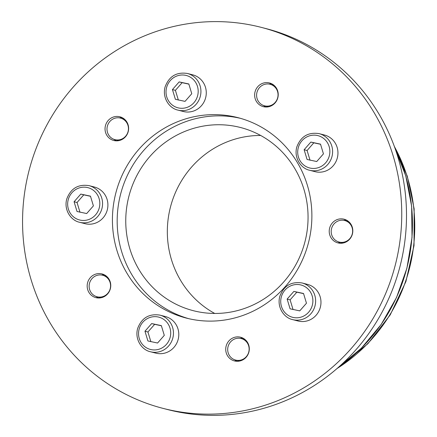 <?xml version="1.0" encoding="UTF-8"?>
<svg xmlns="http://www.w3.org/2000/svg" width="437" height="437" viewBox="0 0 437 437"><rect width="100%" height="100%" fill="white"/><g stroke="black" fill="none" stroke-linecap="round" stroke-linejoin="round"><path stroke-width="0.66" d="M260.66 135.47A94.583 90.918 -75.5 0 0 170.446 207.111A94.583 90.918 -75.5 0 0 214.731 313.455M277.058 99.494A11.127 10.696 -75.5 0 0 270.099 84.27A11.127 10.696 -75.5 0 0 256.961 92.371A11.127 10.696 -75.5 0 0 264.538 105.82A11.127 10.696 -75.5 0 0 277.058 99.494M340.652 242.327A11.127 10.696 -75.5 0 0 352.441 233.167A11.127 10.696 -75.5 0 0 344.689 220.51A11.127 10.696 -75.5 0 0 331.552 228.611A11.127 10.696 -75.5 0 0 339.128 242.054A11.127 10.696 -75.5 0 0 340.652 242.327M227.895 351.687A11.127 10.696 -75.5 0 0 235.63 360.083A11.127 10.696 -75.5 0 0 248.768 351.982A11.127 10.696 -75.5 0 0 241.191 338.533A11.127 10.696 -75.5 0 0 227.895 351.687M94.611 276.435A11.127 10.696 -75.5 0 0 89.214 287.601A11.127 10.696 -75.5 0 0 97.074 296.783A11.127 10.696 -75.5 0 0 110.211 288.682A11.127 10.696 -75.5 0 0 102.635 275.239A11.127 10.696 -75.5 0 0 94.611 276.435M124.998 120.568A11.127 10.696 -75.5 0 0 120.503 118.094A11.127 10.696 -75.5 0 0 107.365 126.195A11.127 10.696 -75.5 0 0 114.942 139.643A11.127 10.696 -75.5 0 0 127.112 134.044A11.127 10.696 -75.5 0 0 124.998 120.568M278.751 148.569A94.583 90.918 104.5 0 1 296.723 263.079A94.583 90.918 104.5 0 1 193.274 310.68A94.583 90.918 104.5 0 1 128.871 196.382A94.583 90.918 104.5 0 1 240.536 127.517A94.583 90.918 104.5 0 1 278.751 148.569M119.443 48.534A196.732 189.112 104.5 0 1 261.31 27.378A196.732 189.112 104.5 0 1 395.267 265.122A196.732 189.112 104.5 0 1 162.996 408.366A196.732 189.112 104.5 0 1 24.019 245.927A196.732 189.112 104.5 0 1 119.443 48.534M93.196 275.244A12.241 11.766 -75.5 0 0 87.258 287.53A12.241 11.766 -75.5 0 0 95.905 297.635A12.241 11.766 -75.5 0 0 110.359 288.72A12.241 11.766 -75.5 0 0 102.023 273.928A12.241 11.766 -75.5 0 0 93.196 275.244M225.951 351.692A12.241 11.766 -75.5 0 0 234.461 360.929A12.241 11.766 -75.5 0 0 248.91 352.014A12.241 11.766 -75.5 0 0 240.579 337.227A12.241 11.766 -75.5 0 0 225.951 351.692M339.636 243.207A12.241 11.766 -75.5 0 0 352.604 233.129A12.241 11.766 -75.5 0 0 344.077 219.199A12.241 11.766 -75.5 0 0 329.624 228.114A12.241 11.766 -75.5 0 0 337.959 242.906A12.241 11.766 -75.5 0 0 339.636 243.207M277.145 99.707A12.241 11.766 -75.5 0 0 269.487 82.959A12.241 11.766 -75.5 0 0 255.039 91.874A12.241 11.766 -75.5 0 0 263.369 106.666A12.241 11.766 -75.5 0 0 277.145 99.707M124.835 119.509A12.241 11.766 -75.5 0 0 119.891 116.788A12.241 11.766 -75.5 0 0 105.437 125.698A12.241 11.766 -75.5 0 0 113.773 140.49A12.241 11.766 -75.5 0 0 127.162 134.328A12.241 11.766 -75.5 0 0 124.835 119.509M163.389 128.8A103.487 99.478 104.5 0 1 238.012 117.668A103.487 99.478 104.5 0 1 308.473 242.726A103.487 99.478 104.5 0 1 186.293 318.076A103.487 99.478 104.5 0 1 113.188 232.631A103.487 99.478 104.5 0 1 163.389 128.8M162.996 408.366L167.748 409.589A196.732 189.112 -75.5 0 0 400.019 266.352A196.732 189.112 -75.5 0 0 266.062 28.607L261.31 27.378M188.68 318.66A103.487 99.478 104.5 0 1 117.799 232.593A103.487 99.478 104.5 0 1 168.136 130.024A103.487 99.478 104.5 0 1 240.377 118.312M122.202 117.657A12.241 11.766 -75.5 0 0 119.503 117.886M113.97 139.337A12.241 11.766 -75.5 0 0 116.215 140.84M271.798 83.833A12.241 11.766 -75.5 0 0 269.099 84.062M263.566 105.514A12.241 11.766 -75.5 0 0 265.816 107.016M346.383 220.073A12.241 11.766 -75.5 0 0 343.69 220.303M338.156 241.754A12.241 11.766 -75.5 0 0 340.401 243.256M234.658 359.777A12.241 11.766 -75.5 0 0 236.903 361.279M242.885 338.101A12.241 11.766 -75.5 0 0 240.192 338.325M96.102 296.483A12.241 11.766 -75.5 0 0 98.352 297.985M104.334 274.802A12.241 11.766 -75.5 0 0 101.635 275.031M192.772 74.858A18.917 18.185 104.5 0 1 201.435 105.71A18.917 18.185 104.5 0 1 183.316 111.49L177.974 110.113A18.917 18.185 -75.5 0 0 196.093 104.334A18.917 18.185 -75.5 0 0 195.066 77.688A18.917 18.185 -75.5 0 0 187.424 73.476L192.772 74.858M172.44 89.574L179.165 81.91L188.828 83.975L191.767 93.709L185.048 101.373L175.384 99.308L172.44 89.574L175.412 90.339L178.351 100.073M188.871 84.123L182.131 82.675L175.412 90.339M182.131 82.675L179.165 81.91M94.403 187.031A18.917 18.185 104.5 0 1 103.072 217.883A18.917 18.185 104.5 0 1 84.953 223.662L79.605 222.286A18.917 18.185 -75.5 0 0 97.724 216.506A18.917 18.185 -75.5 0 0 96.703 189.86A18.917 18.185 -75.5 0 0 89.061 185.649L94.403 187.031M74.077 201.747L80.796 194.083L90.459 196.147L93.403 205.882L86.679 213.546L77.016 211.481L74.077 201.747L77.043 202.511L79.987 212.245M90.503 196.295L83.767 194.847L77.043 202.511M83.767 194.847L80.796 194.083M324.456 135.017A18.917 18.185 104.5 0 1 333.12 165.869A18.917 18.185 104.5 0 1 315.001 171.648L309.653 170.266A18.917 18.185 -75.5 0 0 327.772 164.487A18.917 18.185 -75.5 0 0 326.75 137.846A18.917 18.185 -75.5 0 0 319.108 133.635L324.456 135.017M304.125 149.733L310.849 142.069L320.507 144.134L323.451 153.868L316.732 161.532L307.069 159.461L304.125 149.733L307.096 150.497L310.035 160.232M320.556 144.281L313.815 142.833L307.096 150.497M313.815 142.833L310.849 142.069M307.473 284.367A18.917 18.185 104.5 0 1 316.137 315.219A18.917 18.185 104.5 0 1 298.018 320.998L292.675 319.622A18.917 18.185 -75.5 0 0 310.794 313.842A18.917 18.185 -75.5 0 0 309.767 287.196A18.917 18.185 -75.5 0 0 302.125 282.985L307.473 284.367M287.142 299.083L293.866 291.419L303.529 293.484L306.468 303.218L299.749 310.882L290.086 308.817L287.142 299.083L290.113 299.848L293.058 309.582M303.573 293.631L296.838 292.184L290.113 299.848M296.838 292.184L293.866 291.419M165.295 316.514A18.917 18.185 104.5 0 1 173.959 347.366A18.917 18.185 104.5 0 1 155.84 353.145L150.497 351.769A18.917 18.185 -75.5 0 0 168.616 345.989A18.917 18.185 -75.5 0 0 167.59 319.343A18.917 18.185 -75.5 0 0 159.947 315.132L165.295 316.514M144.964 331.23L151.688 323.566L161.351 325.631L164.29 335.365L157.571 343.029L147.908 340.964L144.964 331.23L147.935 331.994L150.874 341.729M161.395 325.778L154.654 324.33L147.935 331.994M154.654 324.33L151.688 323.566M394.769 147.63A170.25 163.657 104.5 0 1 337.981 367.708M394.387 146.57A163.52 157.189 104.5 0 1 337.129 368.451M193.017 79.195A16.693 16.043 104.5 0 1 193.919 102.706A16.693 16.043 104.5 0 1 171.189 104.088A16.693 16.043 104.5 0 1 170.288 80.577A16.693 16.043 104.5 0 1 193.017 79.195M94.654 191.368A16.693 16.043 104.5 0 1 95.556 214.873A16.693 16.043 104.5 0 1 72.826 216.26A16.693 16.043 104.5 0 1 71.919 192.75A16.693 16.043 104.5 0 1 94.654 191.368M324.702 139.354A16.693 16.043 104.5 0 1 325.603 162.859A16.693 16.043 104.5 0 1 302.874 164.246A16.693 16.043 104.5 0 1 301.972 140.736A16.693 16.043 104.5 0 1 324.702 139.354M307.719 288.704A16.693 16.043 104.5 0 1 308.626 312.209A16.693 16.043 104.5 0 1 285.891 313.597A16.693 16.043 104.5 0 1 284.99 290.086A16.693 16.043 104.5 0 1 307.719 288.704M165.541 320.851A16.693 16.043 104.5 0 1 166.442 344.356A16.693 16.043 104.5 0 1 143.713 345.743A16.693 16.043 104.5 0 1 142.812 322.233A16.693 16.043 104.5 0 1 165.541 320.851M337.659 367.992L361.29 348.294L381.13 324.538L396.517 297.515L406.934 268.132L412.031 237.384L411.643 206.291L405.776 175.898L394.627 147.225M273.955 85.264L270.099 84.27M268.394 106.814L264.538 105.82M348.546 221.504L344.689 220.51M342.985 243.054L339.128 242.054M245.048 339.527L241.191 338.533M239.487 361.077L235.63 360.083M106.491 276.233L102.635 275.239M100.931 297.783L97.074 296.783M124.359 119.088L120.503 118.094M118.798 140.638L114.942 139.643M394.098 145.778L407.3 176.198L414.145 208.837L414.019 245.594L405.924 281.521L390.263 314.809L367.817 343.782L336.495 369.003M177.974 110.113C169.43 108.425 162.045 97.937 165.093 86.903C169.103 76.262 176.548 71.788 187.424 73.476M79.605 222.286C71.067 220.598 63.682 210.11 66.73 199.075C70.734 188.434 78.179 183.961 89.061 185.649M309.653 170.266C301.115 168.584 293.73 158.096 296.778 147.061C300.787 136.42 308.227 131.947 319.108 133.635M292.675 319.622C284.132 317.934 276.747 307.446 279.795 296.412C283.804 285.771 291.25 281.297 302.125 282.985M150.497 351.769C141.954 350.081 134.569 339.593 137.617 328.558C141.626 317.918 149.072 313.444 159.947 315.132"/></g></svg>
